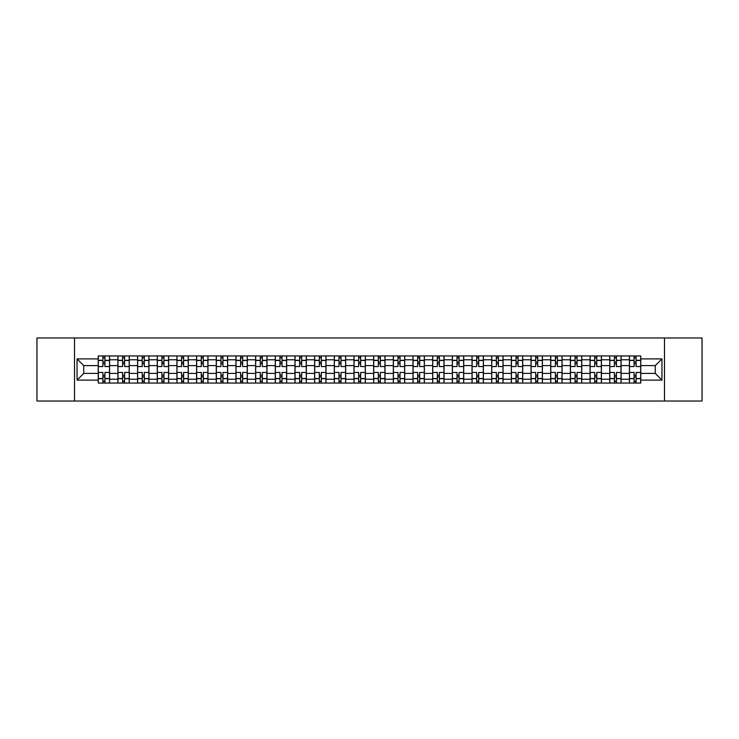 <?xml version="1.0" encoding="UTF-8"?>
<svg xmlns="http://www.w3.org/2000/svg" width="739" height="739" viewBox="0 0 739 739"><rect width="100%" height="100%" fill="white"/><g stroke="black" fill="none" stroke-linecap="round" stroke-linejoin="round"><path stroke-width="1.11" d="M664.472 401.028L702.05 401.028L702.05 337.972L36.95 337.972L36.95 401.028L664.472 401.028L664.472 337.972M117.917 383.061L117.917 359.791L109.584 359.791L109.584 383.061M109.584 359.791L109.584 355.939M117.917 359.791L117.917 355.939M129.26 355.939L129.26 383.061M137.583 383.061L137.583 355.939M148.936 355.939L148.936 383.061M157.259 383.061L157.259 355.939M168.612 355.939L168.612 383.061M176.935 383.061L176.935 355.939M188.279 355.939L188.279 383.061M196.602 383.061L196.602 355.939M207.955 355.939L207.955 383.061M216.278 383.061L216.278 355.939M227.63 355.939L227.63 383.061M235.953 383.061L235.953 355.939M247.297 355.939L247.297 383.061M255.62 383.061L255.62 355.939M266.973 355.939L266.973 383.061M275.296 383.061L275.296 355.939M286.649 355.939L286.649 383.061M294.972 383.061L294.972 355.939M306.315 355.939L306.315 383.061M314.638 383.061L314.638 355.939M325.991 355.939L325.991 383.061M334.314 383.061L334.314 355.939M345.667 355.939L345.667 383.061M353.99 383.061L353.99 355.939M365.334 355.939L365.334 383.061M373.666 383.061L373.666 355.939M385.01 355.939L385.01 383.061M393.333 383.061L393.333 355.939M404.686 355.939L404.686 383.061M413.009 383.061L413.009 355.939M424.362 355.939L424.362 383.061M432.684 383.061L432.684 355.939M444.028 355.939L444.028 383.061M452.351 383.061L452.351 355.939M463.704 355.939L463.704 383.061M472.027 383.061L472.027 355.939M483.38 355.939L483.38 383.061M491.703 383.061L491.703 355.939M503.047 355.939L503.047 383.061M511.37 383.061L511.37 355.939M522.722 355.939L522.722 383.061M531.045 383.061L531.045 355.939M542.398 355.939L542.398 383.061M550.721 383.061L550.721 355.939M562.065 355.939L562.065 383.061M570.388 383.061L570.388 355.939M581.741 355.939L581.741 383.061M590.064 383.061L590.064 355.939M601.417 355.939L601.417 383.061M609.74 383.061L609.74 355.939M621.083 355.939L621.083 383.061M629.416 383.061L629.416 355.939M629.416 373.407L621.083 373.407M609.74 373.407L601.417 373.407M590.064 373.407L581.741 373.407M570.388 373.407L562.065 373.407M550.721 373.407L542.398 373.407M531.045 373.407L522.722 373.407M511.37 373.407L503.047 373.407M491.703 373.407L483.38 373.407M472.027 373.407L463.704 373.407M452.351 373.407L444.028 373.407M432.684 373.407L424.362 373.407M413.009 373.407L404.686 373.407M393.333 373.407L385.01 373.407M373.666 373.407L365.334 373.407M353.99 373.407L345.667 373.407M334.314 373.407L325.991 373.407M314.638 373.407L306.315 373.407M294.972 373.407L286.649 373.407M275.296 373.407L266.973 373.407M255.62 373.407L247.297 373.407M235.953 373.407L227.63 373.407M216.278 373.407L207.955 373.407M196.602 373.407L188.279 373.407M176.935 373.407L168.612 373.407M157.259 373.407L148.936 373.407M137.583 373.407L129.26 373.407M117.917 373.407L109.584 373.407M629.416 365.593L621.083 365.593M609.74 365.593L601.417 365.593M590.064 365.593L581.741 365.593M570.388 365.593L562.065 365.593M550.721 365.593L542.398 365.593M531.045 365.593L522.722 365.593M511.37 365.593L503.047 365.593M491.703 365.593L483.38 365.593M472.027 365.593L463.704 365.593M452.351 365.593L444.028 365.593M432.684 365.593L424.362 365.593M413.009 365.593L404.686 365.593M393.333 365.593L385.01 365.593M373.666 365.593L365.334 365.593M353.99 365.593L345.667 365.593M334.314 365.593L325.991 365.593M314.638 365.593L306.315 365.593M294.972 365.593L286.649 365.593M275.296 365.593L266.973 365.593M255.62 365.593L247.297 365.593M235.953 365.593L227.63 365.593M216.278 365.593L207.955 365.593M196.602 365.593L188.279 365.593M176.935 365.593L168.612 365.593M157.259 365.593L148.936 365.593M137.583 365.593L129.26 365.593M117.917 365.593L109.584 365.593M83.738 373.407L98.241 373.407L98.241 365.593L83.738 365.593L83.738 373.407L77.05 380.095L77.05 358.905L98.241 358.905L98.241 365.593M640.759 365.593L640.759 373.407L655.262 373.407L655.262 365.593L640.759 365.593L640.759 355.939L98.241 355.939L98.241 358.905M640.759 358.905L661.95 358.905L661.95 380.095L640.759 380.095L640.759 373.407M98.241 373.407L98.241 383.061L640.759 383.061L640.759 380.095M98.241 380.095L77.05 380.095M74.528 401.028L74.528 337.972M104.92 381.167L102.906 381.167M102.906 357.833L104.92 357.833M124.595 381.167L122.582 381.167M122.582 357.833L124.595 357.833M144.271 381.167L142.248 381.167M142.248 357.833L144.271 357.833M163.938 381.167L161.924 381.167M161.924 357.833L163.938 357.833M183.614 381.167L181.6 381.167M181.6 357.833L183.614 357.833M203.29 381.167L201.267 381.167M201.267 357.833L203.29 357.833M222.966 381.167L220.943 381.167M220.943 357.833L222.966 357.833M242.632 381.167L240.618 381.167M240.618 357.833L242.632 357.833M262.308 381.167L260.285 381.167M260.285 357.833L262.308 357.833M281.984 381.167L279.961 381.167M279.961 357.833L281.984 357.833M301.651 381.167L299.637 381.167M299.637 357.833L301.651 357.833M321.326 381.167L319.313 381.167M319.313 357.833L321.326 357.833M341.002 381.167L338.979 381.167M338.979 357.833L341.002 357.833M360.669 381.167L358.655 381.167M358.655 357.833L360.669 357.833M380.345 381.167L378.331 381.167M378.331 357.833L380.345 357.833M400.021 381.167L397.998 381.167M397.998 357.833L400.021 357.833M419.687 381.167L417.674 381.167M417.674 357.833L419.687 357.833M439.363 381.167L437.349 381.167M437.349 357.833L439.363 357.833M459.039 381.167L457.016 381.167M457.016 357.833L459.039 357.833M478.715 381.167L476.692 381.167M476.692 357.833L478.715 357.833M498.382 381.167L496.368 381.167M496.368 357.833L498.382 357.833M518.057 381.167L516.034 381.167M516.034 357.833L518.057 357.833M537.733 381.167L535.71 381.167M535.71 357.833L537.733 357.833M557.4 381.167L555.386 381.167M555.386 357.833L557.4 357.833M577.076 381.167L575.062 381.167M575.062 357.833L577.076 357.833M596.752 381.167L594.729 381.167M594.729 357.833L596.752 357.833M616.418 381.167L614.405 381.167M614.405 357.833L616.418 357.833M636.094 381.167L634.08 381.167M634.08 357.833L636.094 357.833M77.05 358.905L83.738 365.593M655.262 373.407L661.95 380.095M655.262 365.593L661.95 358.905M109.529 383.061L109.529 366.535L104.92 366.535L104.92 355.939M102.906 355.939L102.906 366.535L98.305 366.535L98.305 355.939M109.529 366.535L109.529 355.939M98.305 383.061L98.305 372.465L102.906 372.465L102.906 383.061M104.92 383.061L104.92 372.465L109.529 372.465M102.906 363.764L104.92 363.764M98.305 372.465L98.305 366.535M104.92 375.236L102.906 375.236M104.92 381.416L102.906 381.416M102.906 376.881L104.92 376.881M104.92 362.119L102.906 362.119M102.906 357.584L104.92 357.584M129.196 383.061L129.196 366.535L124.595 366.535L124.595 355.939M122.582 355.939L122.582 366.535L117.972 366.535L117.972 355.939M129.196 366.535L129.196 355.939M117.972 383.061L117.972 372.465L122.582 372.465L122.582 383.061M124.595 383.061L124.595 372.465L129.196 372.465M122.582 363.764L124.595 363.764M117.972 372.465L117.972 366.535M124.595 375.236L122.582 375.236M124.595 381.416L122.582 381.416M122.582 376.881L124.595 376.881M124.595 362.119L122.582 362.119M122.582 357.584L124.595 357.584M148.872 383.061L148.872 366.535L144.271 366.535L144.271 355.939M142.248 355.939L142.248 366.535L137.648 366.535L137.648 355.939M148.872 366.535L148.872 355.939M137.648 383.061L137.648 372.465L142.248 372.465L142.248 383.061M144.271 383.061L144.271 372.465L148.872 372.465M142.248 363.764L144.271 363.764M137.648 372.465L137.648 366.535M144.271 375.236L142.248 375.236M144.271 381.416L142.248 381.416M142.248 376.881L144.271 376.881M144.271 362.119L142.248 362.119M142.248 357.584L144.271 357.584M168.547 383.061L168.547 366.535L163.938 366.535L163.938 355.939M161.924 355.939L161.924 366.535L157.324 366.535L157.324 355.939M168.547 366.535L168.547 355.939M157.324 383.061L157.324 372.465L161.924 372.465L161.924 383.061M163.938 383.061L163.938 372.465L168.547 372.465M161.924 363.764L163.938 363.764M157.324 372.465L157.324 366.535M163.938 375.236L161.924 375.236M163.938 381.416L161.924 381.416M161.924 376.881L163.938 376.881M163.938 362.119L161.924 362.119M161.924 357.584L163.938 357.584M188.214 383.061L188.214 366.535L183.614 366.535L183.614 355.939M181.6 355.939L181.6 366.535L176.99 366.535L176.99 355.939M188.214 366.535L188.214 355.939M176.99 383.061L176.99 372.465L181.6 372.465L181.6 383.061M183.614 383.061L183.614 372.465L188.214 372.465M181.6 363.764L183.614 363.764M176.99 372.465L176.99 366.535M183.614 375.236L181.6 375.236M183.614 381.416L181.6 381.416M181.6 376.881L183.614 376.881M183.614 362.119L181.6 362.119M181.6 357.584L183.614 357.584M207.89 383.061L207.89 366.535L203.29 366.535L203.29 355.939M201.267 355.939L201.267 366.535L196.666 366.535L196.666 355.939M207.89 366.535L207.89 355.939M196.666 383.061L196.666 372.465L201.267 372.465L201.267 383.061M203.29 383.061L203.29 372.465L207.89 372.465M201.267 363.764L203.29 363.764M196.666 372.465L196.666 366.535M203.29 375.236L201.267 375.236M203.29 381.416L201.267 381.416M201.267 376.881L203.29 376.881M203.29 362.119L201.267 362.119M201.267 357.584L203.29 357.584M227.566 383.061L227.566 366.535L222.966 366.535L222.966 355.939M220.943 355.939L220.943 366.535L216.342 366.535L216.342 355.939M227.566 366.535L227.566 355.939M216.342 383.061L216.342 372.465L220.943 372.465L220.943 383.061M222.966 383.061L222.966 372.465L227.566 372.465M220.943 363.764L222.966 363.764M216.342 372.465L216.342 366.535M222.966 375.236L220.943 375.236M222.966 381.416L220.943 381.416M220.943 376.881L222.966 376.881M222.966 362.119L220.943 362.119M220.943 357.584L222.966 357.584M247.242 383.061L247.242 366.535L242.632 366.535L242.632 355.939M240.618 355.939L240.618 366.535L236.009 366.535L236.009 355.939M247.242 366.535L247.242 355.939M236.009 383.061L236.009 372.465L240.618 372.465L240.618 383.061M242.632 383.061L242.632 372.465L247.242 372.465M240.618 363.764L242.632 363.764M236.009 372.465L236.009 366.535M242.632 375.236L240.618 375.236M242.632 381.416L240.618 381.416M240.618 376.881L242.632 376.881M242.632 362.119L240.618 362.119M240.618 357.584L242.632 357.584M266.908 383.061L266.908 366.535L262.308 366.535L262.308 355.939M260.285 355.939L260.285 366.535L255.685 366.535L255.685 355.939M266.908 366.535L266.908 355.939M255.685 383.061L255.685 372.465L260.285 372.465L260.285 383.061M262.308 383.061L262.308 372.465L266.908 372.465M260.285 363.764L262.308 363.764M255.685 372.465L255.685 366.535M262.308 375.236L260.285 375.236M262.308 381.416L260.285 381.416M260.285 376.881L262.308 376.881M262.308 362.119L260.285 362.119M260.285 357.584L262.308 357.584M286.584 383.061L286.584 366.535L281.984 366.535L281.984 355.939M279.961 355.939L279.961 366.535L275.361 366.535L275.361 355.939M286.584 366.535L286.584 355.939M275.361 383.061L275.361 372.465L279.961 372.465L279.961 383.061M281.984 383.061L281.984 372.465L286.584 372.465M279.961 363.764L281.984 363.764M275.361 372.465L275.361 366.535M281.984 375.236L279.961 375.236M281.984 381.416L279.961 381.416M279.961 376.881L281.984 376.881M281.984 362.119L279.961 362.119M279.961 357.584L281.984 357.584M306.26 383.061L306.26 366.535L301.651 366.535L301.651 355.939M299.637 355.939L299.637 366.535L295.037 366.535L295.037 355.939M306.26 366.535L306.26 355.939M295.037 383.061L295.037 372.465L299.637 372.465L299.637 383.061M301.651 383.061L301.651 372.465L306.26 372.465M299.637 363.764L301.651 363.764M295.037 372.465L295.037 366.535M301.651 375.236L299.637 375.236M301.651 381.416L299.637 381.416M299.637 376.881L301.651 376.881M301.651 362.119L299.637 362.119M299.637 357.584L301.651 357.584M325.927 383.061L325.927 366.535L321.326 366.535L321.326 355.939M319.313 355.939L319.313 366.535L314.703 366.535L314.703 355.939M325.927 366.535L325.927 355.939M314.703 383.061L314.703 372.465L319.313 372.465L319.313 383.061M321.326 383.061L321.326 372.465L325.927 372.465M319.313 363.764L321.326 363.764M314.703 372.465L314.703 366.535M321.326 375.236L319.313 375.236M321.326 381.416L319.313 381.416M319.313 376.881L321.326 376.881M321.326 362.119L319.313 362.119M319.313 357.584L321.326 357.584M345.603 383.061L345.603 366.535L341.002 366.535L341.002 355.939M338.979 355.939L338.979 366.535L334.379 366.535L334.379 355.939M345.603 366.535L345.603 355.939M334.379 383.061L334.379 372.465L338.979 372.465L338.979 383.061M341.002 383.061L341.002 372.465L345.603 372.465M338.979 363.764L341.002 363.764M334.379 372.465L334.379 366.535M341.002 375.236L338.979 375.236M341.002 381.416L338.979 381.416M338.979 376.881L341.002 376.881M341.002 362.119L338.979 362.119M338.979 357.584L341.002 357.584M365.278 383.061L365.278 366.535L360.669 366.535L360.669 355.939M358.655 355.939L358.655 366.535L354.055 366.535L354.055 355.939M365.278 366.535L365.278 355.939M354.055 383.061L354.055 372.465L358.655 372.465L358.655 383.061M360.669 383.061L360.669 372.465L365.278 372.465M358.655 363.764L360.669 363.764M354.055 372.465L354.055 366.535M360.669 375.236L358.655 375.236M360.669 381.416L358.655 381.416M358.655 376.881L360.669 376.881M360.669 362.119L358.655 362.119M358.655 357.584L360.669 357.584M384.945 383.061L384.945 366.535L380.345 366.535L380.345 355.939M378.331 355.939L378.331 366.535L373.722 366.535L373.722 355.939M384.945 366.535L384.945 355.939M373.722 383.061L373.722 372.465L378.331 372.465L378.331 383.061M380.345 383.061L380.345 372.465L384.945 372.465M378.331 363.764L380.345 363.764M373.722 372.465L373.722 366.535M380.345 375.236L378.331 375.236M380.345 381.416L378.331 381.416M378.331 376.881L380.345 376.881M380.345 362.119L378.331 362.119M378.331 357.584L380.345 357.584M404.621 383.061L404.621 366.535L400.021 366.535L400.021 355.939M397.998 355.939L397.998 366.535L393.397 366.535L393.397 355.939M404.621 366.535L404.621 355.939M393.397 383.061L393.397 372.465L397.998 372.465L397.998 383.061M400.021 383.061L400.021 372.465L404.621 372.465M397.998 363.764L400.021 363.764M393.397 372.465L393.397 366.535M400.021 375.236L397.998 375.236M400.021 381.416L397.998 381.416M397.998 376.881L400.021 376.881M400.021 362.119L397.998 362.119M397.998 357.584L400.021 357.584M424.297 383.061L424.297 366.535L419.687 366.535L419.687 355.939M417.674 355.939L417.674 366.535L413.073 366.535L413.073 355.939M424.297 366.535L424.297 355.939M413.073 383.061L413.073 372.465L417.674 372.465L417.674 383.061M419.687 383.061L419.687 372.465L424.297 372.465M417.674 363.764L419.687 363.764M413.073 372.465L413.073 366.535M419.687 375.236L417.674 375.236M419.687 381.416L417.674 381.416M417.674 376.881L419.687 376.881M419.687 362.119L417.674 362.119M417.674 357.584L419.687 357.584M443.963 383.061L443.963 366.535L439.363 366.535L439.363 355.939M437.349 355.939L437.349 366.535L432.74 366.535L432.74 355.939M443.963 366.535L443.963 355.939M432.74 383.061L432.74 372.465L437.349 372.465L437.349 383.061M439.363 383.061L439.363 372.465L443.963 372.465M437.349 363.764L439.363 363.764M432.74 372.465L432.74 366.535M439.363 375.236L437.349 375.236M439.363 381.416L437.349 381.416M437.349 376.881L439.363 376.881M439.363 362.119L437.349 362.119M437.349 357.584L439.363 357.584M463.639 383.061L463.639 366.535L459.039 366.535L459.039 355.939M457.016 355.939L457.016 366.535L452.416 366.535L452.416 355.939M463.639 366.535L463.639 355.939M452.416 383.061L452.416 372.465L457.016 372.465L457.016 383.061M459.039 383.061L459.039 372.465L463.639 372.465M457.016 363.764L459.039 363.764M452.416 372.465L452.416 366.535M459.039 375.236L457.016 375.236M459.039 381.416L457.016 381.416M457.016 376.881L459.039 376.881M459.039 362.119L457.016 362.119M457.016 357.584L459.039 357.584M483.315 383.061L483.315 366.535L478.715 366.535L478.715 355.939M476.692 355.939L476.692 366.535L472.092 366.535L472.092 355.939M483.315 366.535L483.315 355.939M472.092 383.061L472.092 372.465L476.692 372.465L476.692 383.061M478.715 383.061L478.715 372.465L483.315 372.465M476.692 363.764L478.715 363.764M472.092 372.465L472.092 366.535M478.715 375.236L476.692 375.236M478.715 381.416L476.692 381.416M476.692 376.881L478.715 376.881M478.715 362.119L476.692 362.119M476.692 357.584L478.715 357.584M502.991 383.061L502.991 366.535L498.382 366.535L498.382 355.939M496.368 355.939L496.368 366.535L491.758 366.535L491.758 355.939M502.991 366.535L502.991 355.939M491.758 383.061L491.758 372.465L496.368 372.465L496.368 383.061M498.382 383.061L498.382 372.465L502.991 372.465M496.368 363.764L498.382 363.764M491.758 372.465L491.758 366.535M498.382 375.236L496.368 375.236M498.382 381.416L496.368 381.416M496.368 376.881L498.382 376.881M498.382 362.119L496.368 362.119M496.368 357.584L498.382 357.584M522.658 383.061L522.658 366.535L518.057 366.535L518.057 355.939M516.034 355.939L516.034 366.535L511.434 366.535L511.434 355.939M522.658 366.535L522.658 355.939M511.434 383.061L511.434 372.465L516.034 372.465L516.034 383.061M518.057 383.061L518.057 372.465L522.658 372.465M516.034 363.764L518.057 363.764M511.434 372.465L511.434 366.535M518.057 375.236L516.034 375.236M518.057 381.416L516.034 381.416M516.034 376.881L518.057 376.881M518.057 362.119L516.034 362.119M516.034 357.584L518.057 357.584M542.334 383.061L542.334 366.535L537.733 366.535L537.733 355.939M535.71 355.939L535.71 366.535L531.11 366.535L531.11 355.939M542.334 366.535L542.334 355.939M531.11 383.061L531.11 372.465L535.71 372.465L535.71 383.061M537.733 383.061L537.733 372.465L542.334 372.465M535.71 363.764L537.733 363.764M531.11 372.465L531.11 366.535M537.733 375.236L535.71 375.236M537.733 381.416L535.71 381.416M535.71 376.881L537.733 376.881M537.733 362.119L535.71 362.119M535.71 357.584L537.733 357.584M562.01 383.061L562.01 366.535L557.4 366.535L557.4 355.939M555.386 355.939L555.386 366.535L550.786 366.535L550.786 355.939M562.01 366.535L562.01 355.939M550.786 383.061L550.786 372.465L555.386 372.465L555.386 383.061M557.4 383.061L557.4 372.465L562.01 372.465M555.386 363.764L557.4 363.764M550.786 372.465L550.786 366.535M557.4 375.236L555.386 375.236M557.4 381.416L555.386 381.416M555.386 376.881L557.4 376.881M557.4 362.119L555.386 362.119M555.386 357.584L557.4 357.584M581.676 383.061L581.676 366.535L577.076 366.535L577.076 355.939M575.062 355.939L575.062 366.535L570.453 366.535L570.453 355.939M581.676 366.535L581.676 355.939M570.453 383.061L570.453 372.465L575.062 372.465L575.062 383.061M577.076 383.061L577.076 372.465L581.676 372.465M575.062 363.764L577.076 363.764M570.453 372.465L570.453 366.535M577.076 375.236L575.062 375.236M577.076 381.416L575.062 381.416M575.062 376.881L577.076 376.881M577.076 362.119L575.062 362.119M575.062 357.584L577.076 357.584M601.352 383.061L601.352 366.535L596.752 366.535L596.752 355.939M594.729 355.939L594.729 366.535L590.128 366.535L590.128 355.939M601.352 366.535L601.352 355.939M590.128 383.061L590.128 372.465L594.729 372.465L594.729 383.061M596.752 383.061L596.752 372.465L601.352 372.465M594.729 363.764L596.752 363.764M590.128 372.465L590.128 366.535M596.752 375.236L594.729 375.236M596.752 381.416L594.729 381.416M594.729 376.881L596.752 376.881M596.752 362.119L594.729 362.119M594.729 357.584L596.752 357.584M621.028 383.061L621.028 366.535L616.418 366.535L616.418 355.939M614.405 355.939L614.405 366.535L609.804 366.535L609.804 355.939M621.028 366.535L621.028 355.939M609.804 383.061L609.804 372.465L614.405 372.465L614.405 383.061M616.418 383.061L616.418 372.465L621.028 372.465M614.405 363.764L616.418 363.764M609.804 372.465L609.804 366.535M616.418 375.236L614.405 375.236M616.418 381.416L614.405 381.416M614.405 376.881L616.418 376.881M616.418 362.119L614.405 362.119M614.405 357.584L616.418 357.584M640.695 383.061L640.695 366.535L636.094 366.535L636.094 355.939M634.08 355.939L634.08 366.535L629.471 366.535L629.471 355.939M640.695 366.535L640.695 355.939M629.471 383.061L629.471 372.465L634.08 372.465L634.08 383.061M636.094 383.061L636.094 372.465L640.695 372.465M634.08 363.764L636.094 363.764M629.471 372.465L629.471 366.535M636.094 375.236L634.08 375.236M636.094 381.416L634.08 381.416M634.08 376.881L636.094 376.881M636.094 362.119L634.08 362.119M634.08 357.584L636.094 357.584M609.74 359.791L601.417 359.791M590.064 359.791L581.741 359.791M570.388 359.791L562.065 359.791M550.721 359.791L542.398 359.791M531.045 359.791L522.722 359.791M511.37 359.791L503.047 359.791M491.703 359.791L483.38 359.791M472.027 359.791L463.704 359.791M452.351 359.791L444.028 359.791M432.684 359.791L424.362 359.791M413.009 359.791L404.686 359.791M393.333 359.791L385.01 359.791M373.666 359.791L365.334 359.791M353.99 359.791L345.667 359.791M334.314 359.791L325.991 359.791M314.638 359.791L306.315 359.791M294.972 359.791L286.649 359.791M275.296 359.791L266.973 359.791M255.62 359.791L247.297 359.791M235.953 359.791L227.63 359.791M216.278 359.791L207.955 359.791M196.602 359.791L188.279 359.791M176.935 359.791L168.612 359.791M157.259 359.791L148.936 359.791M137.583 359.791L129.26 359.791M629.416 359.791L621.083 359.791M609.74 379.209L601.417 379.209M590.064 379.209L581.741 379.209M570.388 379.209L562.065 379.209M550.721 379.209L542.398 379.209M531.045 379.209L522.722 379.209M511.37 379.209L503.047 379.209M491.703 379.209L483.38 379.209M472.027 379.209L463.704 379.209M452.351 379.209L444.028 379.209M432.684 379.209L424.362 379.209M413.009 379.209L404.686 379.209M393.333 379.209L385.01 379.209M373.666 379.209L365.334 379.209M353.99 379.209L345.667 379.209M334.314 379.209L325.991 379.209M314.638 379.209L306.315 379.209M294.972 379.209L286.649 379.209M275.296 379.209L266.973 379.209M255.62 379.209L247.297 379.209M235.953 379.209L227.63 379.209M216.278 379.209L207.955 379.209M196.602 379.209L188.279 379.209M176.935 379.209L168.612 379.209M157.259 379.209L148.936 379.209M137.583 379.209L129.26 379.209M117.917 379.209L109.584 379.209M629.416 379.209L621.083 379.209M109.529 360.29L104.92 360.29M102.906 360.29L98.305 360.29M102.906 360.466L98.305 360.466M102.906 378.534L98.305 378.534M102.906 378.71L98.305 378.71M109.529 378.71L104.92 378.71M109.529 360.466L104.92 360.466M109.529 378.534L104.92 378.534M129.196 360.29L124.595 360.29M122.582 360.29L117.972 360.29M122.582 360.466L117.972 360.466M122.582 378.534L117.972 378.534M122.582 378.71L117.972 378.71M129.196 378.71L124.595 378.71M129.196 360.466L124.595 360.466M129.196 378.534L124.595 378.534M148.872 360.29L144.271 360.29M142.248 360.29L137.648 360.29M142.248 360.466L137.648 360.466M142.248 378.534L137.648 378.534M142.248 378.71L137.648 378.71M148.872 378.71L144.271 378.71M148.872 360.466L144.271 360.466M148.872 378.534L144.271 378.534M168.547 360.29L163.938 360.29M161.924 360.29L157.324 360.29M161.924 360.466L157.324 360.466M161.924 378.534L157.324 378.534M161.924 378.71L157.324 378.71M168.547 378.71L163.938 378.71M168.547 360.466L163.938 360.466M168.547 378.534L163.938 378.534M188.214 360.29L183.614 360.29M181.6 360.29L176.99 360.29M181.6 360.466L176.99 360.466M181.6 378.534L176.99 378.534M181.6 378.71L176.99 378.71M188.214 378.71L183.614 378.71M188.214 360.466L183.614 360.466M188.214 378.534L183.614 378.534M207.89 360.29L203.29 360.29M201.267 360.29L196.666 360.29M201.267 360.466L196.666 360.466M201.267 378.534L196.666 378.534M201.267 378.71L196.666 378.71M207.89 378.71L203.29 378.71M207.89 360.466L203.29 360.466M207.89 378.534L203.29 378.534M227.566 360.29L222.966 360.29M220.943 360.29L216.342 360.29M220.943 360.466L216.342 360.466M220.943 378.534L216.342 378.534M220.943 378.71L216.342 378.71M227.566 378.71L222.966 378.71M227.566 360.466L222.966 360.466M227.566 378.534L222.966 378.534M247.242 360.29L242.632 360.29M240.618 360.29L236.009 360.29M240.618 360.466L236.009 360.466M240.618 378.534L236.009 378.534M240.618 378.71L236.009 378.71M247.242 378.71L242.632 378.71M247.242 360.466L242.632 360.466M247.242 378.534L242.632 378.534M266.908 360.29L262.308 360.29M260.285 360.29L255.685 360.29M260.285 360.466L255.685 360.466M260.285 378.534L255.685 378.534M260.285 378.71L255.685 378.71M266.908 378.71L262.308 378.71M266.908 360.466L262.308 360.466M266.908 378.534L262.308 378.534M286.584 360.29L281.984 360.29M279.961 360.29L275.361 360.29M279.961 360.466L275.361 360.466M279.961 378.534L275.361 378.534M279.961 378.71L275.361 378.71M286.584 378.71L281.984 378.71M286.584 360.466L281.984 360.466M286.584 378.534L281.984 378.534M306.26 360.29L301.651 360.29M299.637 360.29L295.037 360.29M299.637 360.466L295.037 360.466M299.637 378.534L295.037 378.534M299.637 378.71L295.037 378.71M306.26 378.71L301.651 378.71M306.26 360.466L301.651 360.466M306.26 378.534L301.651 378.534M325.927 360.29L321.326 360.29M319.313 360.29L314.703 360.29M319.313 360.466L314.703 360.466M319.313 378.534L314.703 378.534M319.313 378.71L314.703 378.71M325.927 378.71L321.326 378.71M325.927 360.466L321.326 360.466M325.927 378.534L321.326 378.534M345.603 360.29L341.002 360.29M338.979 360.29L334.379 360.29M338.979 360.466L334.379 360.466M338.979 378.534L334.379 378.534M338.979 378.71L334.379 378.71M345.603 378.71L341.002 378.71M345.603 360.466L341.002 360.466M345.603 378.534L341.002 378.534M365.278 360.29L360.669 360.29M358.655 360.29L354.055 360.29M358.655 360.466L354.055 360.466M358.655 378.534L354.055 378.534M358.655 378.71L354.055 378.71M365.278 378.71L360.669 378.71M365.278 360.466L360.669 360.466M365.278 378.534L360.669 378.534M384.945 360.29L380.345 360.29M378.331 360.29L373.722 360.29M378.331 360.466L373.722 360.466M378.331 378.534L373.722 378.534M378.331 378.71L373.722 378.71M384.945 378.71L380.345 378.71M384.945 360.466L380.345 360.466M384.945 378.534L380.345 378.534M404.621 360.29L400.021 360.29M397.998 360.29L393.397 360.29M397.998 360.466L393.397 360.466M397.998 378.534L393.397 378.534M397.998 378.71L393.397 378.71M404.621 378.71L400.021 378.71M404.621 360.466L400.021 360.466M404.621 378.534L400.021 378.534M424.297 360.29L419.687 360.29M417.674 360.29L413.073 360.29M417.674 360.466L413.073 360.466M417.674 378.534L413.073 378.534M417.674 378.71L413.073 378.71M424.297 378.71L419.687 378.71M424.297 360.466L419.687 360.466M424.297 378.534L419.687 378.534M443.963 360.29L439.363 360.29M437.349 360.29L432.74 360.29M437.349 360.466L432.74 360.466M437.349 378.534L432.74 378.534M437.349 378.71L432.74 378.71M443.963 378.71L439.363 378.71M443.963 360.466L439.363 360.466M443.963 378.534L439.363 378.534M463.639 360.29L459.039 360.29M457.016 360.29L452.416 360.29M457.016 360.466L452.416 360.466M457.016 378.534L452.416 378.534M457.016 378.71L452.416 378.71M463.639 378.71L459.039 378.71M463.639 360.466L459.039 360.466M463.639 378.534L459.039 378.534M483.315 360.29L478.715 360.29M476.692 360.29L472.092 360.29M476.692 360.466L472.092 360.466M476.692 378.534L472.092 378.534M476.692 378.71L472.092 378.71M483.315 378.71L478.715 378.71M483.315 360.466L478.715 360.466M483.315 378.534L478.715 378.534M502.991 360.29L498.382 360.29M496.368 360.29L491.758 360.29M496.368 360.466L491.758 360.466M496.368 378.534L491.758 378.534M496.368 378.71L491.758 378.71M502.991 378.71L498.382 378.71M502.991 360.466L498.382 360.466M502.991 378.534L498.382 378.534M522.658 360.29L518.057 360.29M516.034 360.29L511.434 360.29M516.034 360.466L511.434 360.466M516.034 378.534L511.434 378.534M516.034 378.71L511.434 378.71M522.658 378.71L518.057 378.71M522.658 360.466L518.057 360.466M522.658 378.534L518.057 378.534M542.334 360.29L537.733 360.29M535.71 360.29L531.11 360.29M535.71 360.466L531.11 360.466M535.71 378.534L531.11 378.534M535.71 378.71L531.11 378.71M542.334 378.71L537.733 378.71M542.334 360.466L537.733 360.466M542.334 378.534L537.733 378.534M562.01 360.29L557.4 360.29M555.386 360.29L550.786 360.29M555.386 360.466L550.786 360.466M555.386 378.534L550.786 378.534M555.386 378.71L550.786 378.71M562.01 378.71L557.4 378.71M562.01 360.466L557.4 360.466M562.01 378.534L557.4 378.534M581.676 360.29L577.076 360.29M575.062 360.29L570.453 360.29M575.062 360.466L570.453 360.466M575.062 378.534L570.453 378.534M575.062 378.71L570.453 378.71M581.676 378.71L577.076 378.71M581.676 360.466L577.076 360.466M581.676 378.534L577.076 378.534M601.352 360.29L596.752 360.29M594.729 360.29L590.128 360.29M594.729 360.466L590.128 360.466M594.729 378.534L590.128 378.534M594.729 378.71L590.128 378.71M601.352 378.71L596.752 378.71M601.352 360.466L596.752 360.466M601.352 378.534L596.752 378.534M621.028 360.29L616.418 360.29M614.405 360.29L609.804 360.29M614.405 360.466L609.804 360.466M614.405 378.534L609.804 378.534M614.405 378.71L609.804 378.71M621.028 378.71L616.418 378.71M621.028 360.466L616.418 360.466M621.028 378.534L616.418 378.534M640.695 360.29L636.094 360.29M634.08 360.29L629.471 360.29M634.08 360.466L629.471 360.466M634.08 378.534L629.471 378.534M634.08 378.71L629.471 378.71M640.695 378.71L636.094 378.71M640.695 360.466L636.094 360.466M640.695 378.534L636.094 378.534"/></g></svg>
